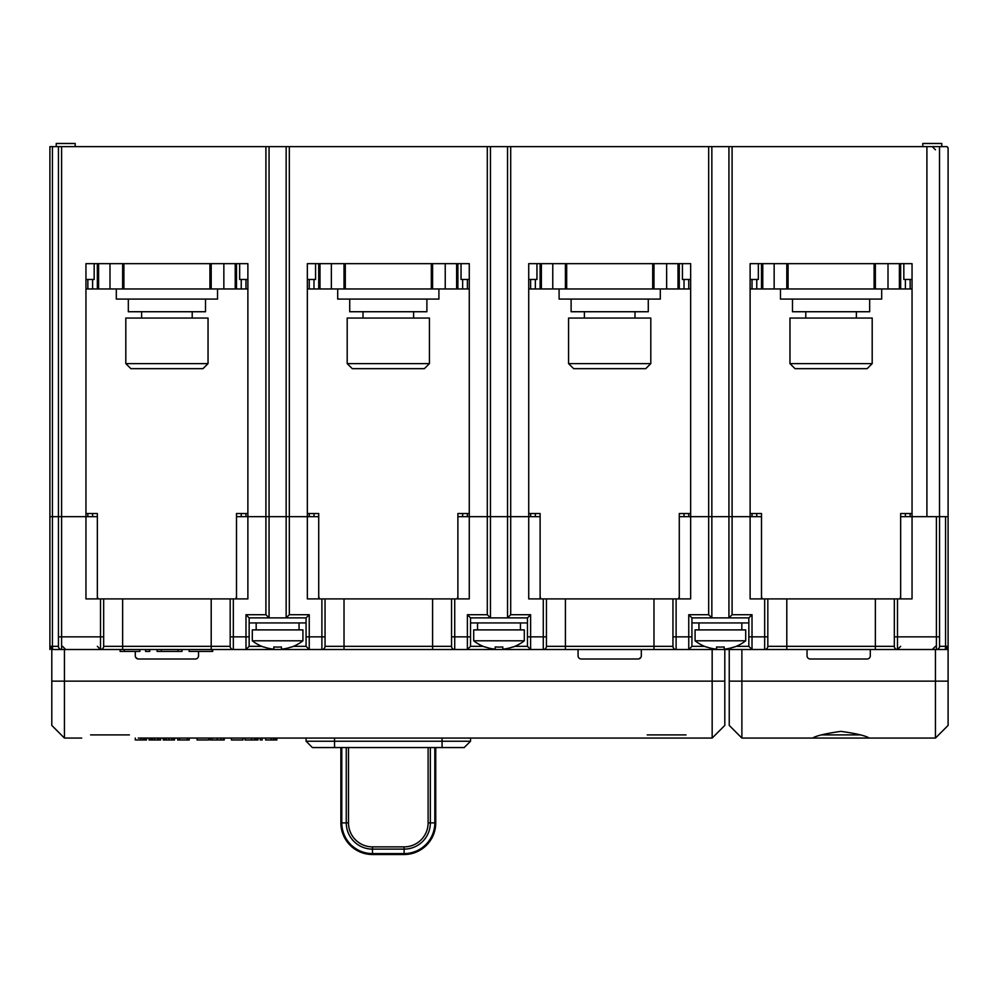 <?xml version="1.0" encoding="UTF-8"?>
<svg xmlns="http://www.w3.org/2000/svg" width="998" height="998" viewBox="0 0 998 998"><rect width="100%" height="100%" fill="white"/><g stroke="black" fill="none" stroke-linecap="round" stroke-linejoin="round"><path stroke-width="1.5" d="M49.9 649.511L49.9 516.677L52.432 516.677L49.9 516.677L49.9 146.644L946.84 146.644L948.1 147.904L948.1 516.677L939.555 516.677L945.568 516.677L945.568 646.342A3.169 0.636 90 0 1 944.931 649.511A3.169 3.169 0 0 0 948.1 646.342L948.1 649.511L936.398 649.511A3.169 3.169 0 0 0 939.555 646.342L939.555 516.677L912.047 516.677L926.905 516.677L926.905 146.644M85.953 513.521L97.342 513.521L97.342 516.677L61.602 516.677L85.953 516.677L85.953 263.659L247.878 263.659L247.878 516.677L269.073 516.677L247.878 516.677L247.878 598.912L103.667 598.912L103.667 646.342A3.169 3.169 0 0 1 100.499 649.511L764.668 649.511A3.169 3.169 0 0 0 767.824 646.342L767.824 598.912L786.798 598.912L786.798 646.342L767.824 646.342A3.169 3.169 0 0 1 764.668 649.511L764.668 636.861L767.824 636.861M211.202 598.912L211.202 646.342L230.176 646.342L230.176 636.861L245.982 636.861L245.982 614.718L249.151 617.887L269.073 617.887L269.073 516.677L289.32 516.677L269.073 516.677L269.073 146.644M307.347 513.521L318.724 513.521L318.724 516.677L289.32 516.677L307.347 516.677L307.347 263.659L469.272 263.659L469.272 516.677L487.298 516.677L469.272 516.677L469.272 598.912L325.049 598.912L325.049 646.342A3.169 3.169 0 0 1 321.892 649.511L344.023 649.511L344.023 646.342L432.583 646.342L432.583 649.511L454.726 649.511L454.726 636.861L467.376 636.861L467.376 649.511L470.532 646.342L483.182 646.342M470.532 617.887L470.532 636.861L467.376 636.861L467.376 614.718L470.532 617.887L490.455 617.887L490.455 516.677L487.298 516.677L510.702 516.677L507.545 516.677L507.545 617.887L527.468 617.887L530.624 614.718L530.624 636.861L543.274 636.861L543.274 649.511A3.169 3.169 0 0 0 546.442 646.342L565.417 646.342L565.417 649.511L543.274 649.511M510.702 146.644L510.702 516.677L528.728 516.677L528.728 263.659L690.653 263.659L690.653 516.677L711.848 516.677L690.653 516.677L690.653 598.912L546.442 598.912L546.442 646.342L546.442 636.861L543.274 636.861L543.274 598.912L528.728 598.912L528.728 516.677L510.702 516.677L510.702 614.718L530.624 614.718M565.417 598.912L565.417 646.342L672.951 646.342A3.169 3.169 0 0 0 676.108 649.511L676.108 636.861L688.757 636.861L688.757 614.718L691.926 617.887L711.848 617.887L711.848 516.677L732.095 516.677L728.927 516.677L728.927 617.887L748.849 617.887L752.018 614.718L752.018 636.861L764.668 636.861L764.668 598.912L767.824 598.912M750.122 513.521L761.499 513.521L761.499 516.677L732.095 516.677L750.122 516.677L750.122 263.659L912.047 263.659L912.047 516.677L900.658 516.677L900.658 513.521L912.047 513.521M49.9 646.342A3.169 3.169 0 0 0 53.069 649.511L49.9 646.342L52.432 646.342L52.432 516.677L61.602 516.677L58.445 516.677L58.445 646.342A3.169 3.169 0 0 0 61.602 649.511L53.069 649.511A3.169 0.636 -90 0 1 52.432 646.342L58.445 646.342M943.671 146.644L946.84 146.644A1.26 1.26 0 0 1 947.289 146.731M75.199 146.644L75.199 143.487L56.225 143.487L56.225 146.644M922.801 146.644L922.801 143.487L941.775 143.487L941.775 146.644M939.517 516.677L939.517 146.644M711.848 516.677L711.848 146.644M728.927 146.644L728.927 516.677M85.953 279.477L94.174 279.477L94.174 263.659M239.657 263.659L239.657 279.477L247.878 279.477M307.347 279.477L315.568 279.477L315.568 263.659M461.051 263.659L461.051 279.477L469.272 279.477M528.728 279.477L536.949 279.477L536.949 263.659M682.432 263.659L682.432 279.477L690.653 279.477M750.122 279.477L758.343 279.477L758.343 263.659M912.047 279.477L903.826 279.477L903.826 263.659M92.602 516.677L92.602 513.521M92.602 288.971L92.602 279.477M241.242 516.677L241.242 513.521M241.242 288.971L241.242 279.477M245.982 279.477L245.982 288.971M245.982 513.521L245.982 516.677M313.983 516.677L313.983 513.521M313.983 288.971L313.983 279.477M467.376 516.677L467.376 513.521M467.376 288.971L467.376 279.477M462.635 516.677L462.635 513.521M462.635 288.971L462.635 279.477M309.243 279.477L309.243 288.971M309.243 513.521L309.243 516.677M535.365 516.677L535.365 513.521M535.365 288.971L535.365 279.477M688.757 516.677L688.757 513.521M688.757 288.971L688.757 279.477M684.017 516.677L684.017 513.521M684.017 288.971L684.017 279.477M530.624 279.477L530.624 288.971M530.624 513.521L530.624 516.677M756.758 516.677L756.758 513.521M756.758 288.971L756.758 279.477M910.151 516.677L910.151 513.521M910.151 288.971L910.151 279.477M905.398 516.677L905.398 513.521M905.398 288.971L905.398 279.477M752.018 279.477L752.018 288.971M752.018 513.521L752.018 516.677M87.849 279.477L87.849 288.971M87.849 513.521L87.849 516.677M507.545 146.644L507.545 516.677L490.455 516.677L490.455 146.644M286.152 146.644L286.152 617.887L269.073 617.887L265.905 614.718L265.905 146.644M58.445 146.644L58.445 516.677L52.432 516.677L52.432 146.644M97.342 595.744A6.325 6.325 0 0 0 98.191 598.912M247.878 288.971L109.992 288.971L109.992 263.659M109.992 288.971L85.953 288.971M247.878 516.677L236.501 516.677L236.501 513.521L247.878 513.521M235.653 598.912A6.325 6.325 0 0 0 236.501 595.744M318.724 595.744A6.325 6.325 0 0 0 319.572 598.912M469.272 288.971L331.373 288.971L331.373 263.659M331.373 288.971L307.347 288.971M469.272 516.677L457.882 516.677L457.882 513.521L469.272 513.521M457.034 598.912A6.325 6.325 0 0 0 457.882 595.744M540.118 595.744A6.325 6.325 0 0 0 540.966 598.912M528.728 513.521L540.118 513.521L540.118 598.912M690.653 288.971L552.767 288.971L552.767 263.659M552.767 288.971L528.728 288.971M690.653 516.677L679.276 516.677L679.276 513.521L690.653 513.521M678.428 598.912A6.325 6.325 0 0 0 679.276 595.744M761.499 595.744A6.325 6.325 0 0 0 762.347 598.912M912.047 288.971L774.149 288.971L774.149 263.659M774.149 288.971L750.122 288.971M899.809 598.912A6.325 6.325 0 0 0 900.658 595.744M435.752 747.552L435.752 822.888A31.624 31.624 0 0 1 404.115 854.513L372.491 854.513A31.624 31.624 0 0 1 340.867 822.888L340.867 747.552M61.602 146.644L61.602 649.511L120.109 649.511L120.109 651.407L124.301 651.407L124.301 649.511M897.501 598.912L897.501 649.511L764.668 649.511L786.798 649.511L786.798 646.342L894.333 646.342L894.333 598.912L912.047 598.912L912.047 516.677M900.658 646.342L897.501 649.511L936.398 649.511A3.169 3.169 0 0 0 939.555 646.342L948.1 646.342L948.1 516.677M334.542 738.071L334.542 741.227L470.532 741.227L464.207 747.552L312.399 747.552L306.074 741.227L334.542 741.227L334.542 747.552M138.273 738.071L694.907 738.071L470.532 738.071L470.532 741.227M640.903 657.395L638.77 658.942M137.849 658.942L135.703 657.395M528.728 516.677L540.118 516.677M732.095 146.644L732.095 614.718L728.927 617.887L711.848 617.887L708.68 614.718L708.68 146.644M948.1 646.342L944.931 649.511M894.333 598.912L875.358 598.912L875.358 649.511L897.501 649.511A3.169 3.169 0 0 1 894.333 646.342M736.2 646.342L748.849 646.342L752.018 649.511L752.018 636.861L748.849 636.861L748.849 617.887M748.849 646.342L748.849 636.861M732.095 614.718L752.018 614.718M750.122 516.677L750.122 598.912L764.668 598.912M688.757 614.718L708.68 614.718M467.376 614.718L487.298 614.718L487.298 146.644M293.424 646.342L306.074 646.342L309.243 649.511L309.243 614.718L289.32 614.718L286.152 617.887L306.074 617.887L309.243 614.718M307.347 516.677L307.347 598.912L325.049 598.912M245.982 614.718L265.905 614.718M85.953 516.677L85.953 598.912L103.667 598.912M691.926 617.887L691.926 646.342L688.757 649.511L688.757 636.861L691.926 636.861M691.926 646.342L704.576 646.342M672.951 646.342L672.951 598.912M543.274 598.912L546.442 598.912M236.501 516.677L236.501 598.912M97.342 516.677L97.342 598.912M230.176 636.861L230.176 598.912M230.176 646.342A3.169 3.169 0 0 0 233.332 649.511L212.724 649.511L212.724 651.407L189.121 651.407L189.121 649.511M100.499 598.912L100.499 636.861L103.667 636.861L103.667 646.342L211.202 646.342L211.202 649.511M249.151 617.887L249.151 636.861L245.982 636.861L245.982 649.511L249.151 646.342L261.8 646.342M249.151 636.861L249.151 646.342M306.074 646.342L306.074 617.887M321.892 598.912L321.892 636.861L325.049 636.861L325.049 646.342L344.023 646.342L344.023 598.912M432.583 598.912L432.583 646.342L451.558 646.342L451.558 598.912M451.558 646.342A3.169 3.169 0 0 0 454.726 649.511M470.532 636.861L470.532 646.342M514.818 646.342L527.468 646.342L530.624 649.511L530.624 636.861L527.468 636.861L527.468 617.887M487.298 614.718L490.455 617.887L507.545 617.887L510.702 614.718M527.468 646.342L527.468 636.861M457.882 516.677L457.882 598.912M318.724 516.677L318.724 598.912M306.074 741.227L306.074 738.071L276.87 738.071L276.87 739.967L265.618 739.967L265.618 738.071L262.187 738.071L262.187 739.967L260.241 739.967L260.241 738.071L258.058 738.071L258.058 739.967L245.071 739.967L245.071 738.071L243.05 738.071L243.05 739.967L231.374 739.967L231.374 738.071L224.251 738.071L224.251 739.967L210.154 739.967L210.154 738.071L208.757 738.071L208.757 739.967L197.08 739.967L197.08 738.071L189.221 738.071L189.221 739.967L177.669 739.967L177.669 738.071L174.937 738.071L174.326 739.967M900.658 598.912L900.658 516.677M875.358 598.912L786.798 598.912M761.499 516.677L761.499 598.912M679.276 516.677L679.276 598.912M139.87 649.511L139.87 651.407L124.301 651.407M149.75 649.511L149.75 651.407L145.571 651.407L145.571 649.511M182.01 649.511L182.01 651.407L157.085 651.407L157.085 649.511M161.377 649.511L161.377 651.407M177.993 649.511L177.993 651.407M211.988 649.511L211.988 651.407M676.108 649.511L653.977 649.511L653.977 598.912M578.067 649.511L578.067 655.836A3.169 3.169 0 0 0 581.235 658.992L638.159 658.992A3.169 3.169 0 0 0 641.315 655.836L641.315 649.511M198.54 651.407L198.54 655.836A3.169 3.169 0 0 1 195.383 658.992L138.46 658.992A3.169 3.169 0 0 1 135.291 655.836L135.291 651.407M64.446 649.511L64.446 738.071L51.796 725.409L51.796 649.511M51.796 681.135L724.81 681.135L724.81 725.409L712.16 738.071L694.907 738.071L712.16 738.071L712.16 649.511M81.699 738.071L64.446 738.071L81.699 738.071M724.81 681.135L724.81 649.511M174.5 738.071L174.5 739.967L163.21 739.967L163.21 738.071L160.628 738.071L160.628 739.967L149.051 739.967L149.051 738.071L146.531 738.071L146.531 739.967L135.291 739.967L135.291 738.071M78.368 738.071L81.524 738.071L78.368 738.071M138.46 738.071L268.125 738.071M638.159 738.071L508.493 738.071M698.251 738.071L695.082 738.071L698.251 738.071M158.682 738.071L158.682 739.967M150.997 738.071L150.997 739.967M163.772 738.071L163.772 739.967M179.615 738.071L179.615 739.967M187.275 738.071L187.275 739.967M256.848 738.071L256.848 739.967M129.391 734.902L90.593 734.902M686.013 734.902L647.228 734.902M741.888 649.511L741.888 738.071L812.659 738.071L741.888 738.071L729.239 725.409L729.239 649.511M869.233 738.071L812.659 738.071C816.152 735.763 825.571 733.53 840.952 731.372C856.321 733.53 865.753 735.763 869.233 738.071L935.45 738.071L869.233 738.071M812.484 738.071L810.838 738.071L812.484 738.071M948.1 649.511L948.1 725.409L935.45 738.071L935.45 681.135L729.239 681.135M807.045 649.511L807.045 655.836A3.169 3.169 0 0 0 810.201 658.992L867.137 658.992A3.169 3.169 0 0 0 870.293 655.836L870.293 649.511M860.338 734.902L821.554 734.902M935.45 649.511L935.45 681.135L948.1 681.135M691.926 622.939L748.849 622.939M720.381 629.9L745.693 629.9L745.693 640.803L695.082 640.803L695.082 629.9L720.381 629.9M706.559 646.929L706.559 646.929A40.943 40.943 0 0 0 716.589 649.162L716.589 646.929A40.469 35.042 0 0 0 720.381 647.078A40.469 35.042 0 0 0 724.186 646.929L724.186 649.162A40.943 40.943 0 0 0 734.216 646.929L734.216 646.929M470.532 622.939L527.468 622.939M499 629.9L524.299 629.9L524.299 640.803L473.701 640.803L473.701 629.9L499 629.9M485.178 646.929L485.178 646.929A40.943 40.943 0 0 0 495.208 649.162L495.208 646.929A40.469 35.042 0 0 0 499 647.078A40.469 35.042 0 0 0 502.792 646.929L502.792 649.162A40.943 40.943 0 0 0 512.822 646.929L512.822 646.929M249.151 622.939L306.074 622.939M277.619 629.9L302.918 629.9L302.918 640.803L252.307 640.803L252.307 629.9L277.619 629.9M263.784 646.929L263.784 646.929A40.943 40.943 0 0 0 273.814 649.162L273.814 646.929A40.469 35.042 0 0 0 277.619 647.078A40.469 35.042 0 0 0 281.411 646.929L281.411 649.162A40.943 40.943 0 0 0 291.441 646.929L291.441 646.929M872.19 363.609L872.19 318.063L789.967 318.063L789.967 363.609L872.19 363.609L867.137 368.661L795.032 368.661L789.967 363.609M852.991 368.661L809.166 368.661M881.683 288.971L881.683 299.088L780.473 299.088L780.473 288.971M869.67 299.088L869.67 311.738L792.499 311.738L792.499 299.088M650.808 363.609L650.808 318.063L568.573 318.063L568.573 363.609L650.808 363.609L645.743 368.661L573.638 368.661L568.573 363.609M631.609 368.661L587.785 368.661M660.302 288.971L660.302 299.088L559.092 299.088L559.092 288.971M648.276 299.088L648.276 311.738L571.106 311.738L571.106 299.088M429.427 363.609L429.427 318.063L347.192 318.063L347.192 363.609L429.427 363.609L424.362 368.661L352.257 368.661L347.192 363.609M410.215 368.661L366.391 368.661M438.908 288.971L438.908 299.088L337.698 299.088L337.698 288.971M426.894 299.088L426.894 311.738L349.724 311.738L349.724 299.088M208.033 363.609L208.033 318.063L125.81 318.063L125.81 363.609L208.033 363.609L202.968 368.661L130.863 368.661L125.81 363.609M188.834 368.661L145.009 368.661M217.527 288.971L217.527 299.088L116.317 299.088L116.317 288.971M205.501 299.088L205.501 311.738L128.33 311.738L128.33 299.088M900.658 263.659L900.658 288.971M875.358 288.971L875.358 263.659M786.798 263.659L786.798 288.971M761.499 288.971L761.499 263.659M679.276 263.659L679.276 288.971M653.977 288.971L653.977 263.659M565.417 263.659L565.417 288.971M540.118 288.971L540.118 263.659M457.882 263.659L457.882 288.971M432.583 288.971L432.583 263.659M344.023 263.659L344.023 288.971M318.724 288.971L318.724 263.659M236.501 263.659L236.501 288.971M211.202 288.971L211.202 263.659M122.642 263.659L122.642 288.971M97.342 288.971L97.342 263.659M289.32 146.644L289.32 614.718M434.816 747.552L434.816 822.888L435.752 822.888A31.624 31.624 0 0 1 404.115 854.513L404.115 853.589L372.491 853.589A30.701 30.701 0 0 1 341.79 822.888L341.79 747.552M348.502 747.552L348.502 822.888A23.989 23.989 0 0 0 372.491 846.878L404.115 846.878A23.989 23.989 0 0 0 428.117 822.888L434.816 822.888A30.701 30.701 0 0 1 404.115 853.589L404.115 849.123A26.222 26.222 0 0 0 430.35 822.888L430.35 747.552M346.269 747.552L346.269 822.888L340.867 822.888A31.624 31.624 0 0 0 372.491 854.513L372.491 849.123L404.115 849.123L404.115 846.878M348.502 822.888L346.269 822.888A26.222 26.222 0 0 0 372.491 849.123L372.491 846.878M428.117 822.888L428.117 747.552M442.077 747.552L442.077 738.071M936.398 649.511L936.398 636.861L939.555 636.861M894.333 636.861L936.398 636.861L936.398 516.677M672.951 636.861L676.108 636.861L676.108 598.912M451.558 636.861L454.726 636.861L454.726 598.912M306.074 636.861L321.892 636.861L321.892 649.511M233.332 649.511L233.332 598.912M58.445 636.861L100.499 636.861L100.499 649.511A3.169 3.169 0 0 0 103.667 646.342M122.642 598.912L122.642 649.511M143.088 738.071L143.088 739.967M144.91 738.071L144.91 739.967M146.082 738.071L146.082 739.967M140.843 738.071L140.843 739.967M151.347 738.071L151.347 739.967M152.569 738.071L152.569 739.967M154.702 738.071L154.702 739.967M157.771 738.071L157.771 739.967M164.408 738.071L164.408 739.967M166.267 738.071L166.267 739.967M168.961 738.071L168.961 739.967M171.843 738.071L171.843 739.967M173.777 738.071L173.777 739.967M212.125 738.071L212.125 739.967M217.215 738.071L217.215 739.967M220.882 738.071L220.882 739.967M223.377 738.071L223.377 739.967M251.608 738.071L251.608 739.967M254.602 738.071L254.602 739.967M256.237 738.071L256.237 739.967M271.182 738.071L271.182 739.967M273.415 738.071L273.415 739.967M275.236 738.071L275.236 739.967M276.409 738.071L276.409 739.967M899.398 263.659L899.398 288.971M888.008 288.971L888.008 263.659M874.098 288.971L874.098 263.659M788.071 263.659L788.071 288.971M762.771 288.971L762.771 263.659M678.004 263.659L678.004 288.971M666.627 288.971L666.627 263.659M652.704 288.971L652.704 263.659M566.677 263.659L566.677 288.971M541.378 288.971L541.378 263.659M456.622 263.659L456.622 288.971M445.233 288.971L445.233 263.659M431.323 288.971L431.323 263.659M345.296 263.659L345.296 288.971M319.996 288.971L319.996 263.659M235.229 263.659L235.229 288.971M223.851 288.971L223.851 263.659M209.929 288.971L209.929 263.659M123.902 263.659L123.902 288.971M98.602 288.971L98.602 263.659M935.45 149.812L932.282 146.644M935.45 646.342L932.282 649.511M62.55 646.342L65.718 649.511M97.342 646.342L100.499 649.511M698.949 622.939L698.949 629.9M741.826 622.939L741.826 629.9M695.082 640.803A41.118 41.118 0 0 0 706.472 647.078M734.303 647.078A41.118 41.118 0 0 0 745.693 640.803M477.555 622.939L477.555 629.9M520.445 622.939L520.445 629.9M473.701 640.803A41.118 41.118 0 0 0 485.09 647.078M512.91 647.078A41.118 41.118 0 0 0 524.299 640.803M256.174 622.939L256.174 629.9M299.051 622.939L299.051 629.9M252.307 640.803A41.118 41.118 0 0 0 263.697 647.078M291.528 647.078A41.118 41.118 0 0 0 302.918 640.803M805.785 311.738L805.785 318.063M856.384 311.738L856.384 318.063M584.391 311.738L584.391 318.063M634.99 311.738L634.99 318.063M363.01 311.738L363.01 318.063M413.609 311.738L413.609 318.063M141.616 311.738L141.616 318.063M192.215 311.738L192.215 318.063"/></g></svg>
